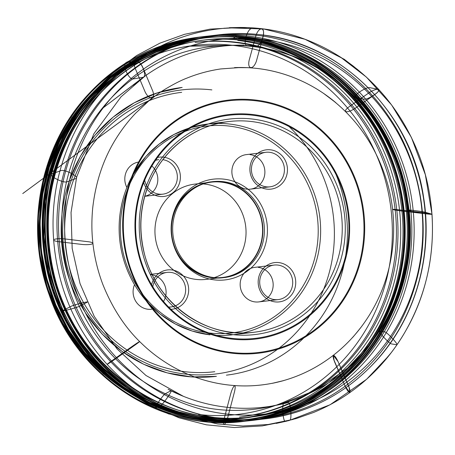 <?xml version="1.0" encoding="UTF-8"?>
<svg xmlns="http://www.w3.org/2000/svg" width="455" height="455" viewBox="0 0 455 455"><rect width="100%" height="100%" fill="white"/><g stroke="black" fill="none" stroke-linecap="round" stroke-linejoin="round"><path stroke-width="0.68" d="M181.676 92.337A140.663 133.474 83.2 0 0 65.691 247.736A140.663 133.474 83.2 0 0 214.8 371.707M151.413 285.751A19.781 18.769 -96.8 0 1 172.138 269.98A19.781 18.769 -96.8 0 1 188.643 290.961A19.781 18.769 -96.8 0 1 169.971 309.343M266.829 189.121A19.781 18.769 -96.8 0 1 253.407 157.76A19.781 18.769 -96.8 0 1 285.786 161.542A19.781 18.769 -96.8 0 1 266.829 189.121M156.565 157.697A19.781 18.769 -96.8 0 1 180.322 175.334A19.781 18.769 -96.8 0 1 159.762 196.452A19.781 18.769 -96.8 0 1 143.422 181.517M275.11 301.892A19.781 18.769 -96.8 0 1 261.688 270.532A19.781 18.769 -96.8 0 1 294.066 274.314A19.781 18.769 -96.8 0 1 275.11 301.892M214.55 279.893A50.715 48.122 -96.8 0 1 180.14 199.495A50.715 48.122 -96.8 0 1 263.149 209.186A50.715 48.122 -96.8 0 1 214.55 279.893M223.035 181.63A48.315 45.847 83.2 0 0 212.843 181.636A48.315 45.847 83.2 0 0 172.655 229.65A48.315 45.847 83.2 0 0 214.021 277.601A48.315 45.847 83.2 0 0 224.218 277.595A48.315 45.847 83.2 0 0 264.406 229.582A48.315 45.847 83.2 0 0 223.035 181.63M221.534 181.807A48.315 45.847 83.2 0 0 211.336 181.812A48.315 45.847 83.2 0 0 171.501 235.189A48.315 45.847 83.2 0 0 222.717 277.772A48.315 45.847 83.2 0 0 262.905 229.758A48.315 45.847 83.2 0 0 221.534 181.807M221.5 182.148A47.968 45.517 83.2 0 0 211.376 182.154A47.968 45.517 83.2 0 0 171.825 235.15A47.968 45.517 83.2 0 0 222.677 277.431A47.968 45.517 83.2 0 0 262.575 229.758A47.968 45.517 83.2 0 0 221.5 182.148M214.248 277.624A47.968 45.517 83.2 0 0 245.797 227.352A47.968 45.517 83.2 0 0 204.966 184.11A47.968 45.517 83.2 0 0 203.14 183.934M211.376 182.154L194.842 184.116A47.968 45.517 83.2 0 0 155.292 237.112A47.968 45.517 83.2 0 0 206.138 279.387L222.677 277.431M277.829 265.072A17.381 16.494 83.2 0 0 274.16 265.072A17.381 16.494 83.2 0 0 259.697 282.345A17.381 16.494 83.2 0 0 274.581 299.6A17.381 16.494 83.2 0 0 278.25 299.6A17.381 16.494 83.2 0 0 292.713 282.322A17.381 16.494 83.2 0 0 277.829 265.072M258.286 267.386A17.381 16.494 -96.8 0 1 273.171 284.642A17.381 16.494 -96.8 0 1 258.713 301.915A17.381 16.494 -96.8 0 1 240.286 286.593A17.381 16.494 -96.8 0 1 254.618 267.386L274.16 265.072M266.3 186.829A17.381 16.494 83.2 0 0 269.969 186.823A17.381 16.494 83.2 0 0 284.301 167.622A17.381 16.494 83.2 0 0 265.879 152.3A17.381 16.494 83.2 0 0 251.416 169.573A17.381 16.494 83.2 0 0 266.3 186.829M250.005 154.615A17.381 16.494 -96.8 0 1 264.89 171.871A17.381 16.494 -96.8 0 1 250.426 189.143A17.381 16.494 -96.8 0 1 246.758 189.143A17.381 16.494 -96.8 0 1 231.874 171.893A17.381 16.494 -96.8 0 1 246.337 154.615L265.879 152.3M147.71 187.232A17.381 16.494 83.2 0 0 159.233 194.16A17.381 16.494 83.2 0 0 162.901 194.154A17.381 16.494 83.2 0 0 177.365 177.097A17.381 16.494 83.2 0 0 162.879 159.682M154.876 160.097L158.806 159.631A17.381 16.494 83.2 0 0 154.381 160.831M144.491 178.963A17.381 16.494 83.2 0 0 147.642 187.142M151.367 165.563A17.381 16.494 -96.8 0 1 157.419 183.223A17.381 16.494 -96.8 0 1 144.815 196.23M126.882 187.46A17.381 16.494 -96.8 0 1 139.264 161.946M167.571 306.937A17.381 16.494 83.2 0 0 171.182 306.926A17.381 16.494 83.2 0 0 185.64 289.653A17.381 16.494 83.2 0 0 170.756 272.403A17.381 16.494 83.2 0 0 167.087 272.403A17.381 16.494 83.2 0 0 152.698 287.867M151.214 274.718A17.381 16.494 -96.8 0 1 163.14 302.086M151.64 309.246A17.381 16.494 -96.8 0 1 136.324 302.143A17.381 16.494 -96.8 0 1 134.532 284.688M345.117 386.193C381.404 359.825 409 319.939 419.573 267.256C430.066 215.545 417.025 158.135 390.009 118.465C364.506 79.949 326.263 50.414 276.066 38.641C226.795 26.964 172.399 39.983 135.027 67.926C98.741 94.299 71.145 134.179 60.572 186.868C50.078 238.574 63.114 295.983 90.135 335.659C115.638 374.169 153.881 403.704 204.079 415.478C253.35 427.16 307.745 414.135 345.117 386.193L334.937 362.692C331.189 353.734 333.919 352.835 338.088 361.651L348.263 385.152C352.011 394.11 349.286 395.008 345.117 386.193L349.849 392.568L349.127 387.575L338.088 361.657L333.356 355.275L334.078 360.275L345.117 386.193M407.549 210.085C413.419 261.784 395.378 314.149 367.407 347.455C330.99 396.584 250.415 426.443 183.359 401.316C149.598 388.934 122.713 369.864 102.711 344.094C80.78 317.124 67.38 284.165 62.517 245.234C59.105 205.984 65.838 170.306 82.713 138.189C98.388 108.182 120.746 84.613 149.797 67.494C205.051 32.771 287.15 40.25 335.511 80.069C372.088 107.369 401.674 153.989 407.549 210.085L414.823 212.149C418.213 213.008 433.092 214.783 431.994 214.197L424.72 212.132C421.33 211.274 406.457 209.499 407.549 210.085C406.44 209.493 421.478 211.291 424.748 212.138L431.994 214.197C433.109 214.788 418.065 212.991 414.795 212.144L407.549 210.085M379.288 331.035L384.885 331.888C387.45 332.685 397.932 343.838 396.982 344.765L391.385 343.912C388.82 343.115 378.338 331.962 379.288 331.035M283.522 403.619L288.561 402.413C290.535 402.607 291.888 417.895 290.131 420.067L285.092 421.267C283.118 421.08 281.764 405.786 283.522 403.619M165.074 393.865L170.938 390.726C172.815 390.054 164.579 402.311 161.434 404.87L155.57 408.01C153.693 408.687 161.929 396.43 165.074 393.865M79.358 306.34L87.041 302.296C89.373 300.903 75.57 304.367 71.111 306.289L63.427 310.338C61.095 311.732 74.899 308.268 79.358 306.34M66.487 182L76.133 178.491C79.255 176.87 66.515 169.897 61.425 170.449L51.779 173.958C48.657 175.585 61.397 182.552 66.487 182M132.479 79.022L143.314 77.253C147.192 75.985 141.647 61.823 136.909 60.907L126.075 62.676C122.196 63.95 127.747 78.106 132.479 79.022M246.456 45.591L257.155 45.949C261.397 45.46 265.811 30.712 262.245 28.927L251.552 28.574C247.304 29.057 242.89 43.805 246.456 45.591M355.093 97.353L364.381 99.218C368.431 99.571 380.909 91.119 378.782 89.464L369.494 87.599C365.445 87.246 352.966 95.698 355.093 97.353M224.161 418.765L230.617 394.166C233.216 384.731 236.606 382.524 234.535 391.613L228.08 416.217C225.487 425.647 222.091 427.854 224.161 418.765M110.65 361.64L130.659 347.455C138.451 341.955 143.16 339.208 136.096 344.281L116.088 358.466C108.296 363.966 103.586 366.713 110.65 361.64M57.7 241.542L81.826 244.42C91.239 245.416 97.296 243.146 88.822 241.798L64.695 238.92C55.282 237.925 49.225 240.194 57.7 241.542M135.027 67.926L144.923 91.461C148.967 100.384 155.803 100.151 152.812 91.193L142.921 67.658C138.877 58.735 132.041 58.968 135.027 67.926M255.983 35.353L249.238 59.986C246.94 69.388 253.111 70.457 256.364 61.232L263.104 36.593C265.401 27.198 259.231 26.123 255.983 35.353M369.488 92.479L349.201 106.697C341.705 112.163 346.562 113.778 354.803 108.563L375.096 94.344C382.587 88.879 377.735 87.263 369.488 92.479M422.445 212.576L398.034 209.732C388.917 208.703 392.426 209.84 402.078 211.046L426.489 213.89C435.606 214.919 432.102 213.782 422.445 212.576M260.226 34.711A193.415 183.53 -96.8 0 1 425.834 226.675A193.415 183.53 -96.8 0 1 264.958 418.879A193.415 183.53 -96.8 0 1 59.929 248.419A193.415 183.53 -96.8 0 1 219.407 34.739A193.415 183.53 -96.8 0 1 260.226 34.711M248.532 36.099A193.415 183.53 -96.8 0 1 414.141 228.063A193.415 183.53 -96.8 0 1 253.264 420.266A193.415 183.53 -96.8 0 1 48.236 249.806A193.415 183.53 -96.8 0 1 207.713 36.127A193.415 183.53 -96.8 0 1 248.532 36.099M332.781 167.19A145.458 138.024 -96.8 0 1 226.414 375.159M69.695 179.628L80.393 156.213L94.93 135.232L113.153 117.111L134.242 102.813L157.504 92.814L182.159 87.445A145.458 138.024 83.2 0 0 62.227 248.146A145.458 138.024 83.2 0 0 216.415 376.342L191.657 376.928L167.144 372.855L143.666 364.256L121.98 351.414L102.056 333.987L85.512 313.023M252.377 119.039A108.5 102.949 -96.8 0 1 325.99 291.052A108.5 102.949 -96.8 0 1 148.398 270.31A108.5 102.949 -96.8 0 1 252.377 119.039M252.735 115.24A112.322 106.584 83.2 0 0 145.094 271.845A112.322 106.584 83.2 0 0 328.942 293.316A112.322 106.584 83.2 0 0 252.735 115.24M231.749 339.077A113.05 107.266 -96.8 0 1 135.459 214.322A113.05 107.266 -96.8 0 1 252.838 114.518A113.05 107.266 -96.8 0 1 349.122 239.273A113.05 107.266 -96.8 0 1 231.749 339.077M255.471 100.771A126.729 120.251 83.2 0 0 123.891 212.65A126.729 120.251 83.2 0 0 231.828 352.5A126.729 120.251 83.2 0 0 363.409 240.621A126.729 120.251 83.2 0 0 255.471 100.771M255.573 100.049A127.451 120.939 -96.8 0 1 342.046 302.103A127.451 120.939 -96.8 0 1 133.434 277.743A127.451 120.939 -96.8 0 1 255.573 100.049M261.278 39.295A188.62 178.974 83.2 0 0 80.518 302.274A188.62 178.974 83.2 0 0 389.258 338.327A188.62 178.974 83.2 0 0 261.278 39.295M154.393 403.113A185.788 176.29 -96.8 0 1 44.05 185.856A185.788 176.29 -96.8 0 1 233.261 45.398A185.788 176.29 -96.8 0 1 391.505 250.426A185.788 176.29 -96.8 0 1 198.602 414.448M209.562 332.997A104.184 98.854 83.2 0 0 309.406 187.744A104.184 98.854 83.2 0 0 138.877 167.832A104.184 98.854 83.2 0 0 209.562 332.997M251.405 121.513A106.1 100.674 83.2 0 0 229.013 121.525A106.1 100.674 83.2 0 0 141.528 238.744A106.1 100.674 83.2 0 0 253.998 332.252A106.1 100.674 83.2 0 0 342.251 226.817A106.1 100.674 83.2 0 0 251.405 121.513M209.988 334.834A106.1 100.674 -96.8 0 1 119.136 229.525A106.1 100.674 -96.8 0 1 207.389 124.09A106.1 100.674 -96.8 0 1 229.781 124.073A106.1 100.674 -96.8 0 1 320.411 223.65A106.1 100.674 -96.8 0 1 243.101 332.918M232.374 334.817A106.1 100.674 -96.8 0 1 213.196 335.153M287.094 124.721A143.063 135.749 -96.8 0 1 268.507 355.423A143.063 135.749 -96.8 0 1 65.998 261.653A143.063 135.749 -96.8 0 1 211.882 89.897M241.093 416.882A188.62 178.974 83.2 0 0 397.983 229.445A188.62 178.974 83.2 0 0 236.475 42.235A188.62 178.974 83.2 0 0 196.674 42.264M133.901 62.562A188.62 178.974 83.2 0 0 41.149 250.648A188.62 178.974 83.2 0 0 175.317 411.826M184.679 42.514A190.281 180.555 83.2 0 0 73.175 338.332A190.281 180.555 83.2 0 0 376.507 326.525A190.281 180.555 83.2 0 0 237.772 40.45M239.512 417.07A188.62 178.974 83.2 0 0 396.402 229.633A188.62 178.974 83.2 0 0 234.899 42.423A188.62 178.974 83.2 0 0 195.093 42.451M141.101 58.206A188.62 178.974 83.2 0 0 39.574 250.836A188.62 178.974 83.2 0 0 183.331 414.374M198.869 38.436A192.169 182.341 83.2 0 0 66.908 331.035A192.169 182.341 83.2 0 0 376.149 331.678A192.169 182.341 83.2 0 0 238.454 38.516M239.427 37.173A193.415 183.53 -96.8 0 1 405.035 229.144A193.415 183.53 -96.8 0 1 244.159 421.347A193.415 183.53 -96.8 0 1 39.136 250.887A193.415 183.53 -96.8 0 1 198.607 37.208A193.415 183.53 -96.8 0 1 209.044 36.286M239.575 37.156A193.415 183.53 -96.8 0 1 405.189 229.127A193.415 183.53 -96.8 0 1 244.307 421.33A193.415 183.53 -96.8 0 1 39.284 250.87A193.415 183.53 -96.8 0 1 198.761 37.191A193.415 183.53 -96.8 0 1 209.118 36.275M246.178 417.633A189.968 180.254 83.2 0 0 404.188 228.859A189.968 180.254 83.2 0 0 241.531 40.313A189.968 180.254 83.2 0 0 201.44 40.341M178.855 44.573A189.968 180.254 83.2 0 0 44.812 250.21A189.968 180.254 83.2 0 0 223.229 418.799M196.276 39.084A191.936 182.125 83.2 0 0 74.228 334.618A191.936 182.125 83.2 0 0 381.694 328.88A191.936 182.125 83.2 0 0 242.93 38.214M243.977 36.639A193.415 183.53 -96.8 0 1 409.591 228.603A193.415 183.53 -96.8 0 1 248.709 420.807A193.415 183.53 -96.8 0 1 43.686 250.347A193.415 183.53 -96.8 0 1 203.163 36.667A193.415 183.53 -96.8 0 1 243.977 36.639M267.153 413.788L246.03 417.65A189.968 180.254 83.2 0 0 404.04 228.876A189.968 180.254 83.2 0 0 241.377 40.33A189.968 180.254 83.2 0 0 201.292 40.358M179.037 44.51A189.968 180.254 83.2 0 0 44.658 250.233A189.968 180.254 83.2 0 0 223.416 418.822M196.901 38.92A191.936 182.125 83.2 0 0 70.445 333.02A191.936 182.125 83.2 0 0 378.56 330.154A191.936 182.125 83.2 0 0 240.348 38.516M244.13 36.616A193.415 183.53 -96.8 0 1 409.739 228.586A193.415 183.53 -96.8 0 1 248.862 420.79A193.415 183.53 -96.8 0 1 43.834 250.33A193.415 183.53 -96.8 0 1 203.311 36.65A193.415 183.53 -96.8 0 1 244.13 36.616M247.48 37.674A191.936 182.125 83.2 0 0 63.546 305.277A191.936 182.125 83.2 0 0 377.707 341.967A191.936 182.125 83.2 0 0 247.48 37.674M246.081 39.773A189.968 180.254 83.2 0 0 205.996 39.801A189.968 180.254 83.2 0 0 49.362 249.676A189.968 180.254 83.2 0 0 250.733 417.093A189.968 180.254 83.2 0 0 408.744 228.319A189.968 180.254 83.2 0 0 246.081 39.773M245.933 39.79A189.968 180.254 83.2 0 0 205.842 39.824A189.968 180.254 83.2 0 0 49.214 249.693A189.968 180.254 83.2 0 0 250.58 417.11A189.968 180.254 83.2 0 0 408.59 228.336A189.968 180.254 83.2 0 0 245.933 39.79M244.904 37.981A191.936 182.125 83.2 0 0 60.964 305.584A191.936 182.125 83.2 0 0 375.13 342.268A191.936 182.125 83.2 0 0 244.904 37.981M431.994 214.197L425.357 174.737L411.365 137.37L391.63 104.991L366.417 77.111L340.812 57.364L354.161 66.811C344.6 59.4 334.488 52.979 323.818 47.547C297.257 34.131 269.32 27.436 240.001 27.465L223.917 28.25L240.382 27.465L229.4 27.681L236.566 27.675L210.164 29.114L184.571 34.307L159.938 43.151L136.733 55.487L113.13 73.01L127.298 61.817C95.311 84.949 72.186 115.542 57.922 153.591C36.309 211.245 42.73 279.683 74.7 332.451C93.349 363.369 118.055 387.376 148.813 404.478L169.192 414.141L162.953 411.496L168.515 413.874L152.635 406.497L179.128 417.844L206.399 424.828L234.297 427.535L262.222 425.908L283.3 421.734L276.276 423.412L287.054 421.046L270.856 424.134L288.834 420.613L330.08 404.768L366.611 379.271L388.763 355.821L385.351 359.985L389.076 355.435L378.014 368.169C387.415 358.261 395.713 347.415 402.908 335.631C425.089 298.616 434.781 258.139 431.994 214.197M219.407 34.739L207.713 36.127C121.656 44.573 49.891 124.71 46.905 215.465C44.937 266.408 59.406 311.749 90.312 351.476C129.368 401.134 192.806 427.939 253.264 420.266L264.958 418.879C309.15 413.134 346.551 393.433 377.167 359.774C415.455 317.306 433.103 255.591 423.622 197.515C411.707 113.215 341.119 42.747 260.334 34.711C246.673 33.118 233.028 33.13 219.407 34.739M233.375 334.698L253.998 332.252C204.449 339.305 153.511 301.125 143.399 249.209C138.963 228.035 140.39 207.395 147.693 187.289C160.496 151.674 193 125.421 229.013 121.525L208.39 123.97M212.843 181.636L211.336 181.812M224.218 277.595L222.717 277.772M278.25 299.6L258.713 301.915M269.969 186.823L250.426 189.143M162.901 194.154L144.792 196.304M167.087 272.403L150.247 274.399M171.182 306.926L167.935 307.313M207.389 124.09L190.156 127.764L173.838 134.543L158.92 144.224L145.873 156.497L131.683 176.921M146.413 301.159L159.915 313.939L175.34 324.011L192.198 331.052L209.943 334.834M133.423 62.87L110.969 77.833L90.915 96.193L73.716 117.532L59.759 141.38L49.356 167.207L42.742 194.427L40.068 222.444L41.394 250.62L46.694 278.324L55.846 304.935L68.642 329.858L84.795 352.534L103.945 372.457L125.654 389.184L149.445 402.339L174.777 411.638M244.307 421.33L244.159 421.347C162.207 432.574 77.1 377.4 49.322 295.187C24.957 228.876 39.193 149.723 84.812 98.161C115.615 63.41 153.545 43.089 198.607 37.208L209.124 36.269M178.815 44.59L156.173 52.16L134.708 62.83L114.273 76.838L95.868 93.662L79.824 112.999L66.447 134.492L52.882 166.763L45.278 201.212L43.913 236.634L48.827 271.794L60.162 306.187L77.475 337.758L100.123 365.354L127.275 387.967L149.536 400.935L173.258 410.507L197.97 416.501L223.189 418.793M248.709 420.807C188.256 428.479 124.818 401.674 85.756 352.016C54.85 312.289 40.381 266.949 42.355 216.006C45.335 125.25 117.1 45.113 203.163 36.667L203.311 36.65C216.927 35.041 230.56 35.029 244.21 36.616C325.359 44.67 396.191 115.809 407.652 200.621C426.142 304.696 349.013 411.786 248.862 420.79L248.709 420.807M205.996 39.801C149.94 46.052 98.189 82.105 71.003 133.952C48.679 177.154 42.804 222.916 53.377 271.254C72.652 362.891 163.026 429.531 250.733 417.093L250.58 417.11C306.636 410.865 358.386 374.812 385.573 322.959C407.896 279.762 413.771 233.995 403.198 185.663C386.454 108.728 320.132 47.348 245.825 39.79C232.477 38.237 219.151 38.248 205.842 39.824L205.996 39.801M141.403 58.035L119.995 70.206L93.798 91.529L71.873 117.623L54.964 147.579L43.663 180.362L38.271 216.159L39.522 252.457L47.371 287.918L61.522 321.219L80.143 349.48L103.274 373.811L130.164 393.404L159.932 407.617L183.666 414.471M169.971 409.858L174.35 411.752C138.309 396.424 109.143 371.974 86.854 338.401C53.525 288.169 44.038 221.773 61.943 164.084C74.091 125.011 95.596 92.939 126.439 67.863L132.576 63.148C164.568 39.903 200.103 28.028 239.182 27.533L246.661 27.647L229.479 27.874L263.633 28.966L305.032 39.284L344.23 59.281L357.948 69.843L342.37 58.405C375.671 80.689 400.354 110.77 416.433 148.643C440.565 205.546 437.238 273.893 407.737 327.213C399.729 341.904 390.072 355.275 378.782 367.327L390.925 353.029C379.117 368.374 365.422 381.552 349.849 392.568C338.759 400.4 326.644 407.043 313.512 412.492L296.228 418.554L277.408 423.013L293.117 419.402L268.114 424.498L242.833 425.999L217.541 423.935L192.698 418.333M333.356 355.275C315.053 369.437 294.715 378.782 272.335 383.309L283.664 380.596C261.454 386.756 239 387.586 216.301 383.082C206.547 381.074 197.43 378.298 188.273 374.437L190.457 375.335C190.156 375.204 182.472 372.298 171.478 366.048C160.507 359.587 150.736 352.233 142.17 343.986C125.699 328.567 112.607 308.757 102.887 284.551C98.61 273.324 95.539 261.597 93.684 249.374C91.705 235.679 91.358 223.655 92.621 208.817C95.55 182.108 103.461 158.55 116.361 138.138C122.185 128.89 128.617 120.569 135.658 113.187L148.865 100.874L156.497 94.97L22.75 193.557L158.204 93.764C161.235 91.398 176.307 82.042 187.369 77.936C198.022 73.647 209.146 70.65 220.743 68.938L240.701 67.482L248.527 67.676L234.507 67.613C259.066 66.669 282.555 71.651 304.981 82.56C316.054 88.003 326.366 94.731 335.921 102.756L323.465 93.303C354.496 114.973 375.654 144.434 386.949 181.693C399.882 225.225 393.911 274.177 371.001 312.403C365.547 321.6 359.257 330.108 352.142 337.928L352.193 337.872C353.239 336.404 349.719 341.352 360.974 327.316L362.305 325.541C353.95 336.842 344.298 346.755 333.356 355.275M236.628 35.899L233.927 37.89M367.407 347.455L369.978 344.23L347.438 368.169L316.003 390.077L280.701 404.199L262.916 407.998L286.286 403.039C261.671 409.358 236.85 409.978 211.831 404.887C196.611 401.731 182.028 396.533 168.088 389.287L183.501 396.373L145.958 375.483L117.026 348.928L94.253 316.424L80.017 283.539L72.174 248.43L71.043 212.468L76.656 177.063L93.844 133.793L121.075 96.767L145.52 75.638L103.353 107.693L141.522 78.573L133.298 85.176C155.752 66.134 181.209 53.787 209.658 48.133C221.056 45.921 232.556 44.931 244.164 45.159L189.769 46.2L230.344 45.284L220.567 45.75C237.14 44.476 253.583 45.682 269.895 49.362C295.141 55.157 318.125 66.259 338.844 82.656L335.511 80.069"/></g></svg>
